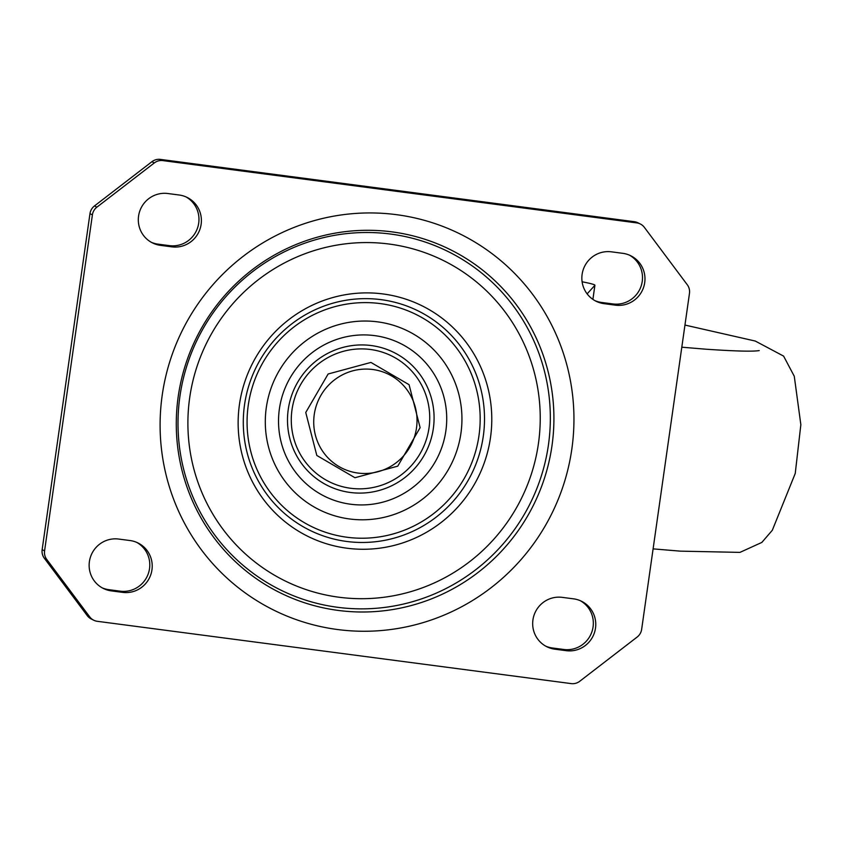 <?xml version="1.0" encoding="UTF-8"?>
<svg xmlns="http://www.w3.org/2000/svg" width="843" height="843" viewBox="0 0 843 843"><rect width="100%" height="100%" fill="white"/><g stroke="black" fill="none" stroke-linecap="round" stroke-linejoin="round"><path stroke-width="1.26" d="M532.934 619.911A26.217 25.764 116.3 0 0 554.831 649.184L566.211 650.68A26.217 25.764 116.3 0 0 581.533 601.27A26.217 25.764 116.3 0 0 573.588 598.846L562.207 597.36A26.217 25.764 116.3 0 0 532.934 619.911M580.3 600.701A26.217 25.764 -63.7 0 1 563.777 649.479L552.397 647.982A26.217 25.764 -63.7 0 1 545.684 646.138M89.4 561.607A26.217 25.764 116.3 0 0 111.297 590.88L122.667 592.376A26.217 25.764 116.3 0 0 137.989 542.966A26.217 25.764 116.3 0 0 130.043 540.542L118.673 539.056A26.217 25.764 116.3 0 0 89.4 561.607M136.756 542.397A26.217 25.764 -63.7 0 1 120.233 591.175L108.863 589.678A26.217 25.764 -63.7 0 1 102.151 587.834M582.113 274.375A26.217 25.764 116.3 0 0 604.01 303.659L615.379 305.155A26.217 25.764 116.3 0 0 630.712 255.735A26.217 25.764 116.3 0 0 622.756 253.321L611.386 251.825A26.217 25.764 116.3 0 0 582.113 274.375M629.468 255.166A26.217 25.764 -63.7 0 1 612.945 303.944L601.575 302.458A26.217 25.764 -63.7 0 1 594.863 300.603M138.568 216.071A26.217 25.764 116.3 0 0 160.476 245.355L171.846 246.851A26.217 25.764 116.3 0 0 187.167 197.441A26.217 25.764 116.3 0 0 179.222 195.018L167.852 193.521A26.217 25.764 116.3 0 0 138.568 216.071M185.934 196.862A26.217 25.764 -63.7 0 1 169.411 245.64L158.041 244.154A26.217 25.764 -63.7 0 1 151.329 242.299M644.337 227.325L687.298 284.776A11.654 11.454 -63.7 0 1 689.469 293.353L641.649 629.342A11.654 11.454 -63.7 0 1 637.16 637.045L579.731 681.281A11.654 11.454 -63.7 0 1 571.206 683.599L97.282 621.302A11.654 11.454 -63.7 0 1 89.727 616.876L46.755 559.436A11.654 11.454 -63.7 0 1 44.584 550.848L92.403 214.87A11.654 11.454 -63.7 0 1 96.892 207.157L154.332 162.92A11.654 11.454 -63.7 0 1 162.847 160.602L636.771 222.9A11.654 11.454 -63.7 0 1 644.337 227.325M640.301 223.975L637.866 222.773A11.654 11.454 116.3 0 0 634.336 221.698L160.412 159.401A11.654 11.454 116.3 0 0 151.898 161.719L94.458 205.955A11.654 11.454 116.3 0 0 89.969 213.658L42.15 549.647A11.654 11.454 116.3 0 0 44.321 558.224L87.293 615.675A11.654 11.454 116.3 0 0 91.318 619.025L93.752 620.227M582.102 281.783A34.963 2.076 -171.9 0 1 594.905 285.197A34.963 2.076 -171.9 0 1 594.916 285.25A34.963 2.076 -171.9 0 1 594.873 285.324L587.128 293.87M358.001 473.06A52.392 51.465 116.3 0 0 416.495 428.002A52.392 51.465 116.3 0 0 372.743 369.508A52.392 51.465 116.3 0 0 314.249 414.566A52.392 51.465 116.3 0 0 358.001 473.06M552.397 647.982L554.831 649.184M108.863 589.678L111.297 590.88M601.575 302.458L604.01 303.659M158.041 244.154L160.476 245.355M178.21 396.579A191.509 188.158 116.3 0 0 338.159 610.416A191.509 188.158 116.3 0 0 551.986 445.715A191.509 188.158 116.3 0 0 392.037 231.878A191.509 188.158 116.3 0 0 178.21 396.579M162.214 395.177A209.886 206.198 116.3 0 0 337.506 629.521A209.886 206.198 116.3 0 0 571.839 449.024A209.886 206.198 116.3 0 0 396.547 214.68A209.886 206.198 116.3 0 0 162.214 395.177M179.907 396.463A188.832 185.513 -63.7 0 1 390.731 234.069A188.832 185.513 -63.7 0 1 548.435 444.914A188.832 185.513 -63.7 0 1 337.611 607.297A188.832 185.513 -63.7 0 1 179.907 396.463M189.696 397.717A178.684 175.544 116.3 0 0 338.939 597.223A178.684 175.544 116.3 0 0 538.435 443.555A178.684 175.544 -63.7 0 0 389.203 244.048A178.684 175.544 -63.7 0 0 189.696 397.717M490.489 437.58A128.631 126.376 116.3 0 0 383.049 293.954A128.631 126.376 116.3 0 0 239.433 404.577A128.631 126.376 116.3 0 0 346.863 548.203A128.631 126.376 116.3 0 0 490.489 437.58M483.281 436.252A122.33 120.191 -63.7 0 1 346.694 541.459A122.33 120.191 -63.7 0 1 244.523 404.861A122.33 120.191 -63.7 0 1 381.11 299.655A122.33 120.191 -63.7 0 1 483.281 436.252M248.263 405.251A118.21 116.144 -63.7 0 1 380.246 303.585A118.21 116.144 -63.7 0 1 478.982 435.578A118.21 116.144 -63.7 0 1 346.989 537.244A118.21 116.144 -63.7 0 1 248.263 405.251M266.304 407.622A99.727 97.978 116.3 0 0 349.592 518.972A99.727 97.978 116.3 0 0 460.942 433.207A99.727 97.978 116.3 0 0 377.643 321.857A99.727 97.978 116.3 0 0 266.304 407.622M445.863 430.868A85.301 83.805 116.3 0 0 374.619 335.619A85.301 83.805 116.3 0 0 279.381 408.981A85.301 83.805 116.3 0 0 350.625 504.23A85.301 83.805 116.3 0 0 445.863 430.868M433.334 428.55A74.342 73.035 -63.7 0 1 350.33 492.481A74.342 73.035 -63.7 0 1 288.243 409.477A74.342 73.035 -63.7 0 1 371.247 345.546A74.342 73.035 -63.7 0 1 433.334 428.55M291.984 409.867A70.222 68.989 -63.7 0 1 370.383 349.476A70.222 68.989 -63.7 0 1 429.024 427.875A70.222 68.989 -63.7 0 1 350.625 488.266A70.222 68.989 -63.7 0 1 291.984 409.867M171.846 246.851L169.411 245.64M615.379 305.155L612.945 303.944M122.667 592.376L120.233 591.175M566.211 650.68L563.777 649.479M87.293 615.675L89.727 616.876M46.755 559.436L44.321 558.224M42.15 549.647L44.584 550.848M92.403 214.87L89.969 213.658M94.458 205.955L96.892 207.157M154.332 162.92L151.898 161.719M160.412 159.401L162.847 160.602M636.771 222.9L634.336 221.698M594.916 285.25L592.903 299.381L594.873 285.324M354.956 477.728L316.81 455.462L305.756 412.49L328.127 373.997L370.92 362.427L409.076 384.693L420.12 427.664L397.748 466.158L354.956 477.728M653.104 548.877L680.28 551.143L739.943 552.386L761.851 542.418L772.314 530.268L795.244 473.439L800.85 424.672L794.275 376.263L783.611 356.115L755.307 341.057L684.959 325.061M681.808 347.2L706.445 349.244C735.633 351.215 753.231 351.657 759.237 350.572"/></g></svg>
